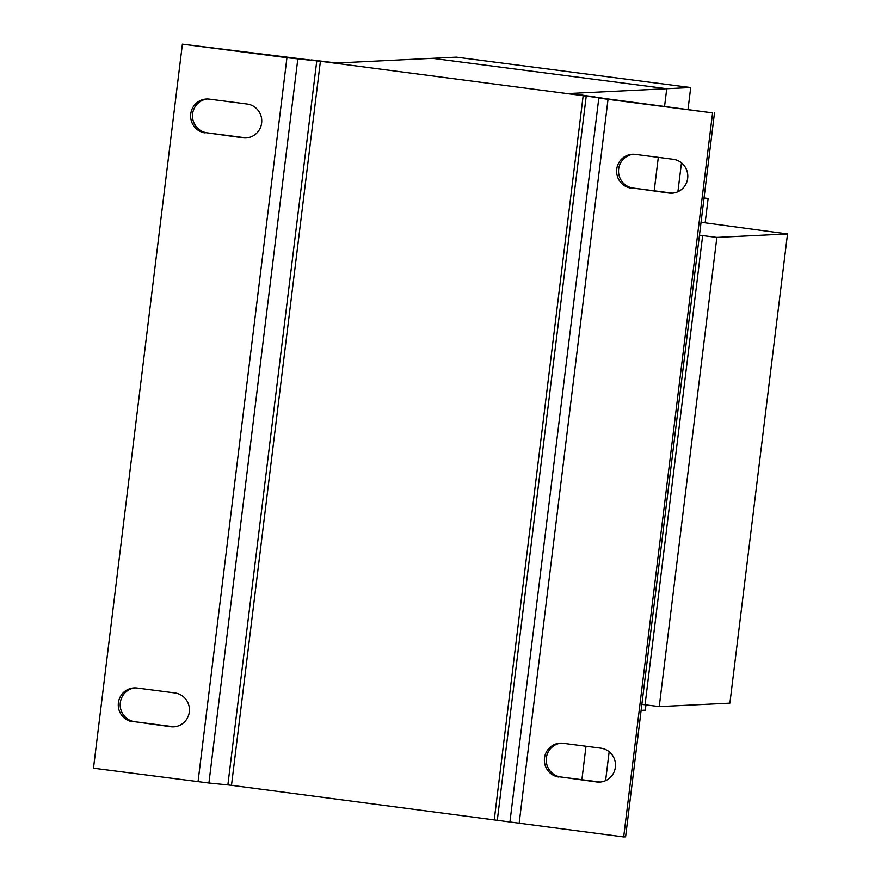 <?xml version="1.0" encoding="UTF-8"?>
<svg xmlns="http://www.w3.org/2000/svg" width="881" height="881" viewBox="0 0 881 881"><rect width="100%" height="100%" fill="white"/><g stroke="black" fill="none" stroke-linecap="round" stroke-linejoin="round"><path stroke-width="1.32" d="M699.47 235.172L716.859 237.407L787.515 233.95L701.056 222.276M641.864 704.36L659.252 706.595L729.897 703.137L787.515 233.95M702.664 235.568L645.057 704.756M716.859 237.407L659.252 706.595M641.126 710.372L645.31 710.163L645.96 704.877M703.952 198.71L708.137 198.5L705.152 222.827M708.137 198.5L704.04 197.972M605.599 780.665L609.156 751.702M677.907 191.761L681.465 162.809M688.028 109.365L690.704 87.538L666.741 88.717L664.571 106.326L666.741 88.717L432.417 58.322L666.741 88.717L570.877 93.408L606.877 98.793L320.398 61.274L286.942 57.706L182.389 44.149L316.775 60.844L227.871 784.905L231.494 785.323L320.398 61.274M311.434 59.919L336.553 63.025L456.38 57.155L690.704 87.538M585.997 746.251L581.889 779.696L586.008 746.251M654.209 190.803L658.305 157.347L654.198 190.803M519.129 823.394L608.033 99.344L712.575 112.9L623.682 836.95L231.494 785.323M712.575 112.9L606.877 98.793M608.033 99.344L598.827 98L509.923 822.05M714.491 112.801L625.598 836.851L623.682 836.95M631.203 188.16A17.036 16.695 87.2 0 1 632.437 154.252A17.036 16.695 87.2 0 1 635.344 154.373L673.216 159.285A17.036 16.695 87.2 0 1 671.983 193.192A17.036 16.695 87.2 0 1 669.075 193.071L633.12 188.071A17.036 16.695 87.2 0 1 633.406 154.241M558.895 777.053A17.036 16.695 87.2 0 1 560.129 743.157A17.036 16.695 87.2 0 1 563.036 743.267L600.908 748.178A17.036 16.695 87.2 0 1 599.675 782.086A17.036 16.695 87.2 0 1 596.767 781.965L560.812 776.965A17.036 16.695 87.2 0 1 561.098 743.135M672.93 193.115A17.036 16.695 87.2 0 1 670.992 192.983L633.12 188.071M600.633 782.009A17.036 16.695 87.2 0 1 598.684 781.876L560.812 776.965M227.871 784.905L208.918 783.011L297.822 58.961L292.492 58.025M182.389 44.149L93.485 768.199L208.918 783.011M205.152 132.91A17.036 16.695 87.2 0 1 206.396 99.013A17.036 16.695 87.2 0 1 209.304 99.124L247.176 104.035A17.036 16.695 87.2 0 1 245.931 137.943A17.036 16.695 87.2 0 1 243.024 137.821L207.068 132.822A17.036 16.695 87.2 0 1 207.354 98.991M132.844 721.814A17.036 16.695 87.2 0 1 134.088 687.907A17.036 16.695 87.2 0 1 136.996 688.017L174.867 692.929A17.036 16.695 87.2 0 1 173.623 726.836A17.036 16.695 87.2 0 1 170.716 726.726L134.771 721.715A17.036 16.695 87.2 0 1 135.046 687.885M246.889 137.865A17.036 16.695 87.2 0 1 244.94 137.733L207.068 132.822M174.581 726.759A17.036 16.695 87.2 0 1 172.632 726.627L134.771 721.715M494.296 819.407L583.2 95.346M497.358 819.848L586.261 95.798L594.312 96.602M198.038 781.755L286.942 57.706M170.716 726.726L172.632 726.627M243.024 137.821L244.94 137.733M596.767 781.965L598.684 781.876M669.075 193.071L670.992 192.983"/></g></svg>
